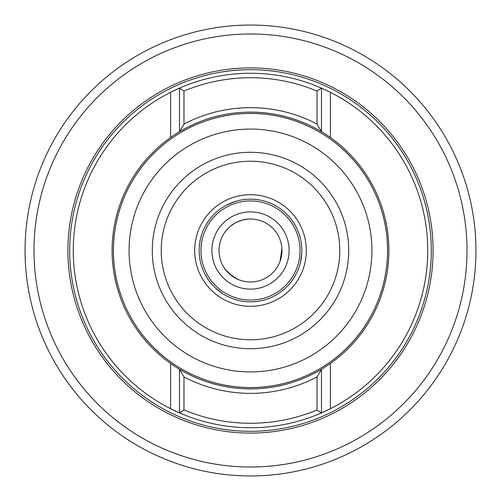 <?xml version="1.0" encoding="UTF-8"?>
<svg xmlns="http://www.w3.org/2000/svg" width="501" height="501" viewBox="0 0 501 501"><rect width="100%" height="100%" fill="white"/><g stroke="black" fill="none" stroke-linecap="round" stroke-linejoin="round"><path stroke-width="0.75" d="M199.16 250.5A51.34 51.34 0 0 0 250.5 301.84A51.34 51.34 0 0 0 301.84 250.5A51.34 51.34 0 0 0 250.5 199.16A51.34 51.34 0 0 0 199.16 250.5M112.105 250.5A138.395 138.395 0 0 0 250.5 388.895A138.395 138.395 0 0 0 388.895 250.5A138.395 138.395 0 0 0 250.5 112.105A138.395 138.395 0 0 0 112.105 250.5A138.395 138.395 0 0 0 250.5 388.895A138.395 138.395 0 0 0 388.895 250.5M113.445 250.5A137.055 137.055 0 0 0 250.5 387.555A137.055 137.055 0 0 0 387.555 250.5A137.055 137.055 0 0 0 250.5 113.445A137.055 137.055 0 0 0 113.445 250.5A137.055 137.055 0 0 0 250.5 387.555A137.055 137.055 0 0 0 387.555 250.5A137.055 137.055 0 0 0 250.5 113.445A137.055 137.055 0 0 0 113.445 250.5A137.055 137.055 0 0 0 250.5 387.555A137.055 137.055 0 0 0 387.555 250.5A137.055 137.055 0 0 0 250.5 113.445A137.055 137.055 0 0 0 113.445 250.5M161.216 250.5A89.284 89.284 0 0 0 250.5 339.784A89.284 89.284 0 0 0 339.784 250.5A89.284 89.284 0 0 0 250.5 161.216A89.284 89.284 0 0 0 161.216 250.5A89.284 89.284 0 0 0 250.5 339.784A89.284 89.284 0 0 0 339.784 250.5A89.284 89.284 0 0 0 250.5 161.216A89.284 89.284 0 0 0 161.216 250.5A89.284 89.284 0 0 1 250.5 161.216A89.284 89.284 0 0 1 339.784 250.5M25.05 250.5A225.45 225.45 0 0 1 250.5 25.05A225.45 225.45 0 0 1 475.95 250.5A225.45 225.45 0 0 1 250.5 475.95A225.45 225.45 0 0 1 25.05 250.5M33.98 250.5A216.52 216.52 0 0 1 250.5 33.98A216.52 216.52 0 0 1 467.02 250.5A216.52 216.52 0 0 1 250.5 467.02A216.52 216.52 0 0 1 33.98 250.5M433.089 250.5A182.589 182.589 0 0 1 250.5 433.089A182.589 182.589 0 0 1 67.911 250.5A182.589 182.589 0 0 1 250.5 67.911A182.589 182.589 0 0 1 433.089 250.5M431.305 250.5A180.805 180.805 0 0 1 250.5 431.305A180.805 180.805 0 0 1 69.695 250.5A180.805 180.805 0 0 1 250.5 69.695A180.805 180.805 0 0 1 431.305 250.5M183.98 376.927L183.98 409.95L179.515 412.899A177.235 177.235 0 0 1 179.515 88.101L183.98 91.05L183.98 124.073A142.86 142.86 0 0 1 317.02 124.073L321.485 131.694L321.485 88.101A177.235 177.235 0 0 1 321.485 412.899L317.02 409.95L317.02 376.927A142.86 142.86 0 0 1 183.98 376.927L179.515 369.306A138.395 138.395 0 0 0 321.485 369.306L321.485 412.899A177.235 177.235 0 0 1 179.515 412.899L170.59 408.697L170.59 363.494M170.59 137.506L170.59 92.303L179.515 88.101A177.235 177.235 0 0 1 321.485 88.101L330.409 92.303L330.409 137.506M317.02 124.073L317.02 91.05L321.485 88.101L321.485 131.694A138.395 138.395 0 0 0 179.515 131.694L183.98 124.073M322.293 132.183L321.485 131.694M178.713 132.183L179.515 131.694L179.515 88.101A177.235 177.235 0 0 1 250.5 73.265M322.287 368.817L321.485 369.306L317.02 376.927M250.5 427.735A177.235 177.235 0 0 1 179.515 412.899L179.515 369.306L177.498 368.072M330.409 363.494L330.409 408.697L321.485 412.899M243.448 219.826C253.068 218.624 243.217 218.461 234.311 223.509C226.584 229.276 233.547 222.363 243.448 219.826M232.295 276.176C223.352 267.496 222.569 266.889 229.953 274.341C240.493 280.923 241.275 281.537 232.295 276.176M254.921 219.338A31.475 31.475 0 0 0 219.338 246.079A31.475 31.475 0 0 0 246.079 281.662A31.475 31.475 0 0 0 281.662 254.921A31.475 31.475 0 0 0 254.921 219.338A31.475 31.475 0 0 0 219.338 246.079A31.475 31.475 0 0 0 246.079 281.662A31.475 31.475 0 0 0 281.662 254.921A31.475 31.475 0 0 0 254.921 219.338M255.923 212.267A38.615 38.615 0 0 0 212.267 245.077A38.615 38.615 0 0 0 245.077 288.733A38.615 38.615 0 0 0 288.733 255.923A38.615 38.615 0 0 0 255.923 212.267M281.919 248.596L280.072 261.284L281.919 248.596M243.292 301.333A51.34 51.34 0 0 0 301.333 257.708A51.34 51.34 0 0 0 257.708 199.667A51.34 51.34 0 0 0 199.667 243.292A51.34 51.34 0 0 0 243.292 301.333A51.34 51.34 0 0 0 300.512 262.104L301.765 253.262A51.34 51.34 0 0 0 235.545 201.389L227.26 204.721A51.34 51.34 0 0 0 215.443 288.012L222.475 293.517A51.34 51.34 0 0 0 243.292 301.333M243.542 299.56A49.555 49.555 0 0 0 299.56 257.458A49.555 49.555 0 0 0 257.458 201.44A49.555 49.555 0 0 0 201.44 243.542A49.555 49.555 0 0 0 243.542 299.56M194.695 250.5A55.805 55.805 0 0 0 250.5 306.305A55.805 55.805 0 0 0 306.305 250.5A55.805 55.805 0 0 0 250.5 194.695A55.805 55.805 0 0 0 194.695 250.5M113.414 250.5A137.086 137.086 0 0 0 250.5 387.586A137.086 137.086 0 0 0 387.586 250.5A137.086 137.086 0 0 0 250.5 113.414A137.086 137.086 0 0 0 113.414 250.5M129.07 250.5A121.43 121.43 0 0 0 250.5 371.93A121.43 121.43 0 0 0 371.93 250.5A121.43 121.43 0 0 0 250.5 129.07A121.43 121.43 0 0 0 129.07 250.5M152.285 250.5A98.215 98.215 0 0 0 250.5 348.715A98.215 98.215 0 0 0 348.715 250.5A98.215 98.215 0 0 0 250.5 152.285A98.215 98.215 0 0 0 152.285 250.5M317.02 91.05A172.77 172.77 0 0 0 183.98 91.05M183.98 409.95A172.77 172.77 0 0 0 317.02 409.95"/></g></svg>
